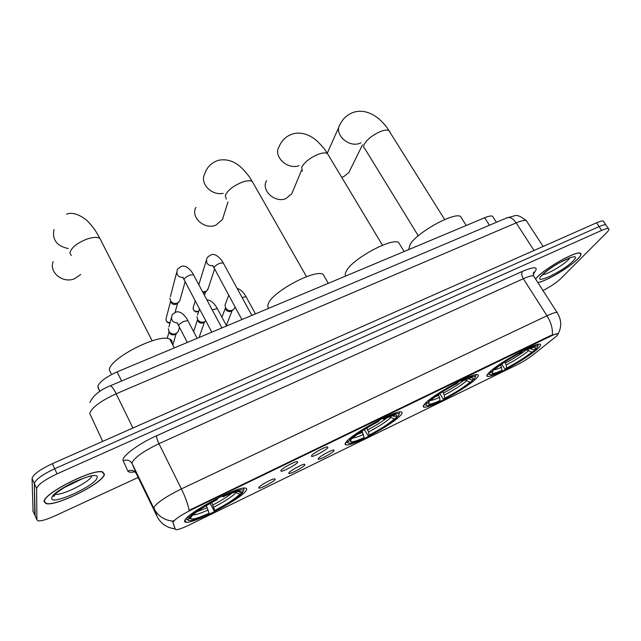 <?xml version="1.0" encoding="UTF-8"?>
<svg xmlns="http://www.w3.org/2000/svg" width="641" height="641" viewBox="0 0 641 641"><rect width="100%" height="100%" fill="white"/><g stroke="black" fill="none" stroke-linecap="round" stroke-linejoin="round"><path stroke-width="0.96" d="M346.268 441.841C344.674 443.74 344.674 444.766 346.276 444.902C352.967 446.056 392.524 424.558 400.441 415.512C402.484 413.309 402.652 412.107 400.945 411.923C394.768 410.376 352.63 433.412 346.268 441.841M425.087 403.534C422.924 405.793 422.643 407.011 424.246 407.171C430.063 408.309 466.672 388.206 475.91 378.823C478.547 376.251 479.011 374.857 477.329 374.632C471.936 373.158 432.971 394.696 425.087 403.534M489.355 372.285C486.703 374.857 486.166 376.235 487.745 376.419C492.913 377.533 527.359 358.463 537.543 348.864C540.675 345.996 541.421 344.433 539.77 344.185C534.979 342.759 498.329 363.191 489.355 372.285M184.84 520.308C184.223 521.526 184.664 522.183 186.146 522.271C194.888 523.417 241.649 498.594 246.176 490.493C247.162 488.995 246.833 488.178 245.199 488.057C237.234 486.391 187.324 513 184.84 520.308M275.197 479.468C273.683 481.888 259.917 489.099 258.74 488.081L258.78 487.464C259.974 485.405 271.72 478.963 274.62 478.771L275.197 479.468M304.972 464.957C303.257 467.433 289.948 474.444 288.843 473.451L288.939 472.77C290.317 470.654 301.711 464.372 304.491 464.204L304.972 464.957M334.065 450.783C332.158 453.315 319.282 460.126 318.232 459.156L318.401 458.419C319.955 456.248 331.02 450.126 333.673 449.966L334.065 450.783M297.688 462.313C295.974 464.909 282.16 472.161 280.95 471.103L281.022 470.398C282.393 468.194 294.139 461.712 297.12 461.52L297.688 462.313M327.904 447.666C325.981 450.311 312.632 457.362 311.486 456.328L311.63 455.559C313.193 453.299 324.586 446.985 327.431 446.809L327.904 447.666M99.7 391.467L97.857 386.347C99.539 381.804 105.965 376.98 117.119 371.892L484.66 217.748C488.482 216.177 491.094 215.656 492.496 216.169L493.266 217.363M173.126 522.471L173.222 521.87C175.458 518.817 181.667 514.731 191.859 509.595L550.851 336.092C554.329 334.426 556.596 333.624 557.654 333.689C558.68 333.889 557.806 335.107 555.042 337.342L533.08 354.874C528.432 358.439 522.904 361.836 516.478 365.074L188.999 525.091C182.693 528.12 178.398 529.666 176.115 529.722L175.346 529.354L172.693 521.59L173.463 520.668M44.109 501.687L46.064 503.602C56.24 506.743 104.018 482.601 104.443 474.236L102.576 471.888C93.185 468.25 42.514 493.971 44.109 501.687M537.911 282.649C546.589 281.03 569.841 267.225 577.878 258.868C581.058 255.631 581.828 253.716 580.201 253.123C575.802 250.887 545.291 268.066 536.805 277.553L535.555 278.979M157.205 516.678L153.912 507.392C156.989 502.656 166.155 496.503 181.395 488.923C185.353 497.055 187.933 504.195 189.143 510.332L550.531 335.596L557.654 333.689M172.862 521.149L172.862 521.141C164.2 520.228 157.854 515.965 153.84 508.337L132.134 463.619L136.413 473.827M53.668 496.094L54.413 495.958M542.959 290.509C550.323 286.783 556.196 282.889 560.579 278.819L606.682 232.619C608.926 230.343 609.495 228.997 608.397 228.589L605.841 224.815C604.719 224.526 602.476 225.119 599.111 226.594L54.685 468.755C42.306 474.628 35.527 479.548 34.342 483.506L35.135 515.877M174.985 528.617L172.693 521.59M608.397 228.589C607.283 228.308 605.04 228.909 601.675 230.399L57.041 473.859C44.654 479.756 37.851 484.66 36.633 488.578L36.906 519.819L37.963 520.812C41.128 521.197 46.729 519.579 54.757 515.965L138.176 477.449M53.692 495.966L54.517 495.822M603.87 221.906L603.301 221.057C602.171 220.752 599.92 221.337 596.555 222.804L52.346 463.675C39.974 469.524 33.212 474.444 32.05 478.45L33.076 511.294M603.301 221.057L605.841 224.815C604.719 224.526 602.476 225.119 599.111 226.594L54.685 468.755C42.306 474.628 35.527 479.548 34.342 483.506L34.838 515.212L36.906 519.819M104.138 474.372L102.288 472.056C92.993 468.459 42.859 493.907 44.429 501.542L46.36 503.441C56.432 506.55 103.722 482.649 104.138 474.372M537.847 282.553C546.236 281.167 569.633 267.329 577.677 258.964C580.818 255.759 581.579 253.868 579.969 253.283C575.61 251.064 545.419 268.058 537.022 277.457L535.612 279.075M53.179 261.664C48.692 272.321 62.89 283.739 74.508 278.763L80.678 274.5M211.762 502.512L214.751 510.46C227.026 504.066 235.383 498.626 239.814 494.139L242.434 492.865L242.851 491.551M209.086 513.225L208.67 513.922C201.45 517.279 195.817 519.394 191.779 520.268C188.999 520.821 187.677 520.54 187.789 519.442L190.513 518.112L190.625 518.617C192.348 519.851 198.502 518.048 209.086 513.225L206.274 505.637M171.988 343.4C172.429 341.389 171.692 339.962 169.777 339.113C159.529 332.895 109.563 358.231 109.323 369.889L111.165 373.639M243.852 489.123L243.516 488.146M242.434 492.865C237.523 497.881 228.156 503.978 214.326 511.165L210.104 503.433M187.789 519.442L186.018 518.833L187.885 520.011M237.827 491.455L240.88 492.504L243.508 491.23L243.484 490.309C241.825 488.883 235.143 490.814 223.421 496.094L223.268 495.509M240.88 492.504C241.208 491.343 240.03 491.022 237.33 491.551C233.949 492.256 229.157 494.035 222.956 496.871L223.421 496.094M214.326 511.165L214.751 510.46M222.956 496.871L222.163 496.03M239.814 494.139L234.822 492.192M190.978 516.75L190.513 518.112M187.252 517.447L188.598 517.912C193.093 512.944 202.724 506.63 217.491 498.962L217.347 498.402M217.491 498.962L217.043 499.732C204.006 506.518 195.441 512.135 191.33 516.582L188.598 517.912M195.914 207.347C190.281 217.243 204.559 230.063 215.857 225.159L222.451 219.534L223.653 215.705M366.748 428.084L368.527 431.938L369.12 435.151C380.313 429.302 388.734 423.909 394.399 418.966L396.715 417.844L397.027 416.642M364.104 437.595L363.367 438.42C358.039 440.896 353.944 442.434 351.076 443.043C348.263 443.596 347.382 443.019 348.44 441.32L350.843 440.151L350.555 441.441C351.677 442.482 356.196 441.2 364.104 437.595L362.021 431.056M324.971 277.521L323.096 274.276C314.851 269.076 272.737 291.519 268.419 303.473C267.441 305.661 267.577 307.263 268.827 308.265M392.492 415.761L396.17 417.059L398.502 415.929L399.591 412.387L399.167 412.043M396.715 417.844C390.401 423.38 380.954 429.43 368.375 435.976L364.272 429.614M346.324 441.777L347.438 442.787M399.591 412.387L399.135 414.062C398.053 412.86 393.149 414.23 384.416 418.172L384.32 417.603M348.44 441.32L347.166 440.872M396.17 417.059C397.396 415.344 396.651 414.743 393.951 415.256L383.598 419.086L384.416 418.172M368.375 435.976L369.12 435.151M383.598 419.086L382.637 418.405M394.399 418.966L389.287 416.69M351.188 438.917L350.843 440.151M349.041 439.141L350.018 439.486C356.092 433.925 365.819 427.667 379.2 420.696L379.103 420.159M379.2 420.696L378.39 421.602C366.564 427.779 357.91 433.348 352.43 438.308L350.018 439.486M266.616 180.674C260.607 190.089 274.893 203.405 285.934 198.59L291.735 193.846L292.833 191.202M442.707 391.691L444.261 395.096L444.726 398.261C455.398 392.685 463.836 387.324 470.029 382.188L472.209 381.131L472.465 379.993M440.014 400.561L439.133 401.442L428.693 405.376C425.92 405.913 425.32 405.176 426.898 403.165L429.158 402.067L428.484 403.79C429.366 404.743 433.212 403.662 440.014 400.561L439.542 397.388L438.332 394.568M400.28 245.191L398.614 242.45C391.274 237.715 352.358 258.916 346.412 270.919C345.122 273.178 344.914 274.869 345.779 275.999M475.414 376.652L475.518 374.785M472.209 381.131C465.286 386.892 455.831 392.901 443.836 399.151L442.859 398.526L439.894 393.51M424.382 404.287L425.344 405.12M468.042 378.663L472.121 380.161L474.3 379.095L475.454 376.724C474.604 375.642 470.43 376.788 462.93 380.177L462.85 379.608M426.898 403.165L425.84 402.788M472.121 380.161C473.819 378.158 473.346 377.413 470.702 377.91L461.961 381.147L462.93 380.177M443.836 399.151L444.726 398.261M461.961 381.147L460.927 380.53M470.029 382.188L464.965 379.833M429.446 400.889L429.158 402.067M427.972 400.905L428.813 401.202C435.568 395.393 445.311 389.175 458.043 382.541L457.97 382.02M458.043 382.541L457.081 383.502C445.815 389.391 437.146 394.92 431.081 400.096L428.813 401.202M341.677 177.285L343.608 176.724L348.824 172.597L349.754 170.698M504.788 361.973L506.142 364.993L506.502 368.126C516.758 362.758 525.187 357.438 531.79 352.157L533.849 351.156L534.081 350.026M502.031 370.306L501.038 371.235L491.943 374.656C489.219 375.185 488.867 374.312 490.902 372.044L493.033 371.003L491.968 373.102C492.681 373.967 496.038 373.038 502.031 370.306L500.677 364.761M461.993 218.773L460.502 216.41C453.86 212.043 417.291 232.298 410.168 244.301L408.734 249.597M537.759 346.116L537.935 344.361M533.849 351.156C526.477 357.077 517.023 363.046 505.501 369.056L504.467 368.487L501.727 364.024M487.969 373.727L488.811 374.416M529.987 348.472L534.113 350.034L536.18 349.033L537.839 346.236C537.15 345.243 533.512 346.228 526.918 349.209L526.854 348.648M490.902 372.044L489.98 371.708M534.113 350.034C536.221 347.807 535.988 346.933 533.408 347.414L525.82 350.218L526.918 349.209M505.501 369.056L506.502 368.126M525.82 350.218L524.747 349.666M531.79 352.157L526.798 349.786M493.282 369.873L493.033 371.003M492.328 369.713L493.065 369.977C500.333 363.992 510.076 357.814 522.287 351.444L521.205 352.454C510.396 358.111 501.727 363.607 495.213 368.936L493.065 369.977M180.201 299.243L179.696 301.046L177.325 303.113C174.384 303.978 172.084 303.161 170.434 300.645L169.929 298.177M178.623 302.344L176.059 304.243C173.943 304.868 172.293 304.275 171.099 302.472L170.802 301.663M208.253 288.298L206.714 291.046L202.74 292.08M206.714 291.046L203.309 293.153M178.783 329.746L178.23 331.613L175.874 333.673C172.894 334.578 170.562 333.753 168.887 331.189L168.383 328.649M176.78 333.184L174.592 334.658C172.453 335.315 170.778 334.714 169.577 332.871L169.336 332.294M205.849 320.941L204.431 321.838C201.506 322.727 199.207 321.91 197.532 319.378L197.019 316.686M205.208 321.429L203.021 322.88C200.921 323.513 199.263 322.928 198.061 321.109L197.684 319.891M235.023 307.159L234.494 308.489L232.379 310.26C229.51 311.133 227.243 310.316 225.56 307.824L225.055 304.988L228.685 295.245M233.052 309.915L230.848 311.342C228.781 311.967 227.146 311.382 225.944 309.587L225.552 307.8M99.884 391.339L97.969 387.388M175.346 529.354L174.937 528.505M550.851 336.092L550.531 335.596M191.859 509.595L191.555 508.994M121.622 380.994L117.119 371.892M489.452 225.247L484.66 217.748M522.527 271.311C521.309 273.154 521.574 275.622 523.32 278.731L158.952 443.7C143.816 450.992 134.874 457.257 132.118 462.498L132.134 463.619C130.043 460.238 127.062 459.293 123.2 460.783C120.74 457.057 138.103 443.925 156.652 435.736L522.527 271.311C535.62 265.927 539.273 266.712 533.48 273.667L533.216 273.947M534.338 277.088L533.552 275.87C531.854 275.486 528.44 276.439 523.32 278.731L546.989 315.773C552.109 313.377 555.467 312.271 557.061 312.447L557.694 313.425M552.342 334.874C552.854 328.825 551.068 322.463 546.989 315.773L181.395 488.923L158.952 443.7C157.197 439.982 156.436 437.33 156.652 435.736M134.914 471.816C130.86 472.577 128.488 472.305 127.815 471.007C131.509 469.573 134.354 470.478 136.365 473.715L157.165 516.59C160.955 523.809 166.932 527.888 175.097 528.833M127.815 471.007L123.2 460.783M601.675 230.399L596.555 222.804M57.041 473.859L52.346 463.675M36.633 488.578L32.05 478.45M527.247 222.09L526.293 220.624C524.514 220.039 521.133 220.784 516.157 222.876L116.157 393.798C100.749 400.921 91.927 407.444 89.708 413.365L102.696 441.385M132.943 427.996L116.157 393.798C113.609 388.742 111.654 386.082 110.3 385.794L109.891 385.962M125.772 431.169L538.576 248.468M32.779 510.621L34.838 515.212M89.884 402.484C93.145 395.529 99.956 389.968 110.3 385.794L507.64 217.539C510.524 217.059 513.361 218.837 516.157 222.876L534.041 250.471M543.127 246.456L526.293 220.624C520.732 216.257 516.83 214.647 514.579 215.793L506.606 217.98M54.605 494.059L55.03 494.011M54.253 494.996L54.958 494.9M54.982 494.147L55.11 494.187C61.312 496.246 91.03 481.383 91.735 475.926M62.137 488.634L83.162 478.354M97.112 477.577C100.076 468.571 51 490.726 51.729 498.217C50.687 506.254 96.791 485.125 97.112 477.577M542.703 274.685C547.502 274.364 563.375 265.094 568.575 259.573L570.153 257.618M572.87 261.151C585.161 249.245 552.109 264.164 541.974 275.205C530.868 286.503 562.606 271.96 572.87 261.151M71.255 255.591L69.917 252.899C71.151 247.875 76.632 243.34 86.359 239.293C92.536 237.146 97.039 236.817 99.844 238.316L101.326 241.216M68.25 248.58C56.728 245.96 51.985 239.614 54.004 229.534M212.98 504.916C221.081 500.725 227.379 496.799 231.874 493.161M196.931 511.71L207.299 507.68M213.862 507.167C224.606 501.558 231.946 496.767 235.888 492.793M192.909 514.939C195.569 515.027 200.657 513.353 208.189 509.932M226.297 199.079L225.247 195.553C227.611 190.369 233.18 185.938 241.969 182.268C246.729 180.594 250.158 180.329 252.258 181.475L253.515 183.679M223.172 193.334C211.45 195.906 199.447 183.198 204.727 173.927C206.907 167.125 211.466 162.582 218.405 160.314C226.449 158.656 233.989 160.995 241.024 167.325C248.972 175.273 249.621 177.509 252.258 181.475L306.526 276.688M367.718 429.807C375.914 425.536 382.525 421.393 387.549 417.371M356.893 434.614L362.694 432.242M368.527 431.938C378.326 426.802 385.73 422.05 390.738 417.684M352.742 438.011C354.769 437.931 358.351 436.721 363.495 434.382M302.376 171.211L301.655 167.341C304.515 162.101 310.116 157.734 318.457 154.233C322.623 152.758 325.612 152.518 327.415 153.519L328.537 155.386M299.043 165.658C287.432 170.129 272.898 156.308 279.043 146.749C281.792 140.155 286.527 135.82 293.233 133.761C301.19 131.886 309.05 134.217 316.822 140.764C325.876 149.762 325.219 150.571 327.415 153.519L382.469 245.255M443.492 393.021C451.585 388.799 458.299 384.592 463.635 380.393M435.087 396.867L438.773 395.313M444.261 395.096C453.62 390.193 461.031 385.473 466.496 380.938M430.335 400.457C431.994 400.449 435.063 399.423 439.542 397.388M418.285 235.792L364.641 148.367C363.439 147.582 363.303 146.204 364.248 144.233C367.493 138.953 373.11 134.634 381.091 131.277C384.824 129.955 387.476 129.738 389.055 130.62L390.065 132.23M360.995 142.799L359.913 143.255C348.616 148.071 333.528 133.817 340.01 124.538C343.087 118.176 347.951 113.994 354.609 111.983C362.437 109.915 370.538 112.199 378.911 118.849C383.807 123.16 387.388 128.088 387.292 128.04L444.678 219.551M505.396 362.974C513.393 358.792 520.188 354.529 525.78 350.202M498.938 366.011L500.917 365.146M506.142 364.993C515.132 360.274 522.543 355.587 528.36 350.931M493.402 369.817C494.708 369.953 497.456 369.072 501.655 367.173M170.065 322.671C166.804 322.375 165.53 320.78 166.267 317.88L170.642 301.222M211.81 332.182L184.007 279.516C184.768 277.882 186.731 276.407 189.896 275.093L193.446 274.693L193.846 275.438M182.925 277.585C178.022 277.056 176.115 274.66 177.204 270.398C176.884 269.428 178.438 268.034 181.86 266.215C187.372 264.733 193.021 273.322 193.446 274.693L221.898 327.952M193.061 308.545C194.103 311.454 195.689 312.488 197.829 311.654L198.133 311.334C194.359 311.734 192.781 310.22 193.406 306.783L195.233 300.925M241.873 319.579L213.95 267.682C214.783 266.031 216.746 264.565 219.847 263.283L223.212 262.898L223.597 263.611M198.926 310.877L198.133 311.334M212.812 265.895C207.732 265.518 205.745 263.13 206.843 258.732C206.57 257.77 208.149 256.408 211.562 254.645C216.97 252.866 223.477 262.562 223.212 262.898L251.849 315.388M187.3 342.462L178.543 325.492C179.272 324.009 181.203 322.591 184.336 321.253L187.909 320.708L188.254 321.373M177.253 323.024C172.541 322.343 170.778 319.923 171.956 315.757C171.604 315.011 173.038 313.745 176.275 311.951C181.804 310.709 186.595 317.952 187.909 320.708L197.156 338.328M212.235 309.859L217.307 308.585L217.644 309.21M242.098 297.52L246.064 296.719L246.392 297.312M345.323 443.179L346.276 444.902M423.397 405.721L424.246 407.171M486.984 375.169L487.745 376.419M185.025 519.987L186.146 522.271M258.772 487.481L258.74 488.081M288.867 472.874L288.843 473.451M318.257 458.611L318.232 459.156M280.974 470.462L280.95 471.103M311.51 455.719L311.486 456.328M496.43 222.291L492.496 216.169M533.28 273.33L533.801 272.105L533.552 275.87L557.061 312.447C561.564 319.667 561.901 326.822 558.071 333.905M55.054 494.075L53.756 496.318C51.681 496.35 56.112 492.817 67.033 485.718C78.442 479.148 91.214 475.991 90.221 475.934M541.717 275.822L542.695 274.693C546.356 271.055 551.957 267.057 559.497 262.706L570.602 257.466M152.141 340.812L99.844 238.316C96.527 232.691 95.084 228.829 86.727 220.264C78.811 214.086 72.104 212.051 66.6 214.166M169.777 339.113L174.312 347.903M243.484 490.309L244.045 488.522M191.29 516.598L190.625 518.617M227.956 202.051L222.451 219.534M323.096 274.276L328.304 283.322M351.292 438.861L350.555 441.441M301.518 170.322L291.735 193.846M398.614 242.45L404.118 251.528M475.454 376.724L475.878 375.097M428.821 402.516L428.484 403.79M362.469 144.882L348.824 172.597M460.502 216.41L466.223 225.48M537.839 346.236L538.232 344.642M492.248 372.004L491.968 373.102M339.001 126.798L327.247 153.255M165.995 319.955C166.732 322.247 168.062 323.232 170.001 322.92M185.097 281.808L179.696 301.046M175.097 312.335L177.653 303.137M183.975 279.652L182.965 277.192M176.7 272.353L170.402 296.599M214.551 269.164L207.74 289.836M204.479 295.341L205.593 291.927M213.894 267.914L212.844 265.494M206.33 260.406L198.814 284.732M198.87 311.037L197.957 311.598M177.325 322.76L178.519 325.58M179.464 327.431L178.23 331.613M172.83 345.018L176.155 333.64M171.411 317.752L168.895 326.95M167.189 338.48L169.08 331.653M226.626 325.965L217.307 308.585C216.53 306.863 212.067 299.788 206.915 299.9M199.111 337.511L204.471 321.958M199.527 309.026L197.548 315.092M193.622 331.597L197.58 319.547M255.455 313.874L246.064 296.719C245.711 295.854 241.897 289.484 237.13 288.418M235.071 307.031L234.494 308.489M226.329 325.42L232.194 310.508M221.922 317.199L225.504 307.712"/></g></svg>
